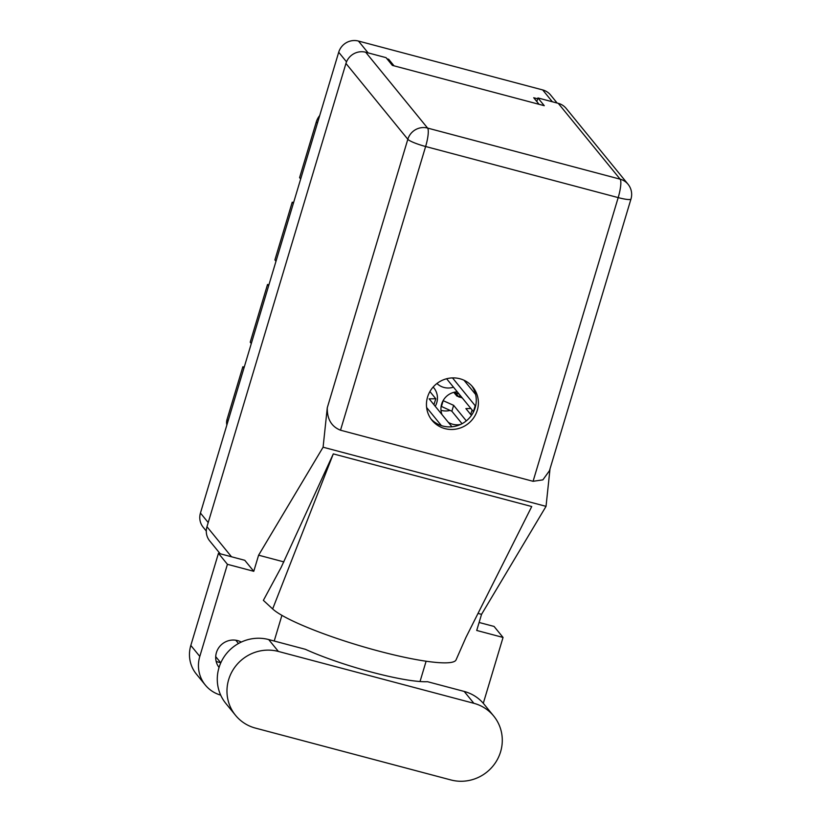 <?xml version="1.0" encoding="UTF-8"?>
<svg xmlns="http://www.w3.org/2000/svg" width="821" height="821" viewBox="0 0 821 821"><rect width="100%" height="100%" fill="white"/><g stroke="black" fill="none" stroke-linecap="round" stroke-linejoin="round"><path stroke-width="1.23" d="M436.957 383.489A16.851 16.287 140.8 0 0 443.987 387.461A16.851 16.287 140.8 0 0 453.479 387.173M441 410.284A16.851 16.287 140.8 0 0 441.482 410.418A16.851 16.287 140.8 0 0 450.021 410.418M457.266 391.812A16.851 16.287 140.8 0 0 441.985 414.574M448.297 422.312A16.851 16.287 140.8 0 0 452.782 424.262A16.851 16.287 140.8 0 0 460.581 424.436M459.052 394.008L455.799 393.136L456.168 391.904M251.308 343.537L250.22 342.203L267.533 284.487L268.621 285.821M276 261.252L274.902 259.918L292.225 202.192L293.313 203.536M300.681 178.968L299.593 177.634L316.321 121.877A17.631 17.036 -39.2 0 1 319.697 115.587M537.673 98.797L533.712 97.75L539.079 104.318M206.287 531.054L203.187 527.246A16.071 15.537 -39.2 0 1 200.447 513.053L338.704 52.246A16.071 15.537 -39.2 0 1 358.459 41.05L542.691 89.93A16.071 15.537 -39.2 0 1 550.573 94.99L557.141 103.046M394.039 65.844L388.682 59.266L386.999 58.825M388.682 59.266L388.323 60.446M435.233 406.303A16.851 16.287 140.8 0 0 433.878 387.892A16.851 16.287 140.8 0 0 433.139 387.05M226.873 424.97A10.375 10.026 -39.2 0 1 227.007 419.582L242.852 366.771L243.94 368.106M244.248 367.059A12.962 12.531 -39.2 0 1 242.852 366.771M268.939 284.774A12.962 12.531 -39.2 0 1 267.533 284.487M293.631 202.489A12.962 12.531 -39.2 0 1 292.225 202.192M454.937 392.089L455.799 393.136M493.719 716.056L484.031 704.182A40.445 39.09 140.8 0 0 464.183 691.436L427.505 681.697A78.826 11.627 -163.3 0 1 305.361 649.298L268.683 639.559A40.445 39.09 140.8 0 0 218.971 667.74A40.445 39.09 140.8 0 0 225.847 703.453L235.545 715.337A40.445 39.09 140.8 0 0 255.382 728.083L450.883 779.95A40.445 39.09 140.8 0 0 495.371 762.822A40.445 39.09 140.8 0 0 493.719 716.056A40.445 39.09 140.8 0 0 473.881 703.31L278.381 651.443A40.445 39.09 140.8 0 0 228.659 679.624A40.445 39.09 140.8 0 0 235.545 715.337M240.481 642.463A17.241 16.666 140.8 0 0 240.296 641.581M241.292 642.073A17.241 16.666 140.8 0 0 216.416 652.613A17.241 16.666 140.8 0 0 219.053 667.463M477.288 410.284A26.313 25.43 140.8 0 0 472.804 387.05A26.313 25.43 140.8 0 0 447.568 378.522A26.313 25.43 140.8 0 0 427.546 397.087A26.313 25.43 140.8 0 0 432.031 420.321A26.313 25.43 140.8 0 0 457.266 428.849A26.313 25.43 140.8 0 0 477.288 410.284M471.706 385.788A26.313 25.43 -39.2 0 1 475.174 407.698A26.313 25.43 -39.2 0 1 455.994 426.068A26.313 25.43 -39.2 0 1 431.015 418.997M216.128 661.295A17.241 16.666 140.8 0 0 220.623 662.639M479.105 622.472L494.068 626.433L503.047 637.445L483.292 703.299M205.312 685.042L196.332 674.041A32.409 31.321 -39.2 0 1 190.821 645.429L199.801 656.431A32.409 31.321 140.8 0 0 205.312 685.042A32.409 31.321 140.8 0 0 220.685 695.11M218.458 553.313L244.791 560.302L253.771 571.303L227.427 564.314L218.458 553.313L190.821 645.429M503.047 637.445L476.714 630.456L481.547 614.344L546.037 506.352L550.008 468.883M253.771 571.303L258.605 555.191L323.094 447.209L327.281 407.75L407.821 139.283L345.949 63.453L206.964 526.713L231.491 556.771M227.427 564.314L199.801 656.431M274.214 641.027L281.911 615.36M333.295 453.89L281.172 567.342L263.367 600.367L272.654 608.946A97.227 14.337 -163.3 0 0 371.954 649.237A97.227 14.337 -163.3 0 0 456.076 659.838L465.918 637.476L531.741 506.536L333.295 453.89L272.654 608.946M283.881 561.903L258.605 555.191M481.547 614.344L478.017 613.41M426.109 661.223L420.024 681.533M546.037 506.352L323.094 447.209M220.202 553.775L209.694 540.906A16.071 15.537 -39.2 0 1 206.964 526.713M345.949 63.453A16.071 15.537 -39.2 0 1 365.704 52.246L427.587 128.076L620.142 179.173L558.27 103.343L537.929 97.945L536.842 101.578M537.929 97.945L544.261 105.693L392.366 65.393L386.044 57.644L365.704 52.246M558.27 103.343A16.071 15.537 -39.2 0 1 566.151 108.403L628.034 184.232A16.071 15.537 -39.2 0 0 620.142 179.173A16.071 3.387 104.9 0 1 618.192 197.604L425.627 146.507L340.51 430.214C331.479 426.612 327.066 419.131 327.281 407.75M533.075 481.301L618.192 197.604A16.071 2.371 16.7 0 0 630.98 199.021L549.454 470.731L542.866 479.864L533.075 481.301L340.51 430.214M456.743 395.886L453.797 392.346M472.116 410.007L470.659 414.431M462.049 423.708L451.868 411.229L441.134 406.313M466.318 420.865L453.633 405.328L443.104 400.648M470.915 408.54L465.887 408.581L471.439 415.385M456.774 395.999L462.274 397.949M456.876 394.614L456.548 394.09A5.706 5.511 -39.2 0 0 453.89 392.325L455.47 392.746M459.298 397.138L459.914 395.055M454.813 392.992L456.548 394.09A5.706 5.511 -39.2 0 1 456.692 394.285M456.887 394.562C454.095 392.14 454.434 392.551 457.902 395.804M451.868 411.229L453.633 405.328M441.4 406.621L443.166 400.73M429.927 391.555L435.818 398.78L433.909 404.671M441.39 425.606L426.622 407.503M435.818 398.78L429.137 398.832L451.94 426.776M473.584 411.762A6.486 0.954 -163.3 0 1 473.419 411.608L446.614 378.758M475.605 406.067A6.486 0.954 -163.3 0 1 475.195 405.718L452.504 377.906M463.988 380.226L475.616 394.47M317.409 123.212L316.321 121.877M552.359 101.773L542.691 89.93M358.459 41.05L368.116 52.893M346.524 61.842L338.704 52.246M200.447 513.053L208.206 522.556M227.007 419.582L228.094 420.916M268.683 639.559L278.381 651.443M407.821 139.283A16.071 2.371 16.7 0 0 425.627 146.507A16.071 3.387 104.9 0 0 427.587 128.076A16.071 15.537 140.8 0 0 407.821 139.283M464.183 691.436L473.881 703.31M473.419 411.608L475.195 405.718M220.787 662.845L215.718 656.626M630.98 199.021A16.071 16.071 0 0 0 628.034 184.232M238.48 643.51L235.801 640.226M457.543 395.312L458.929 397.015"/></g></svg>
